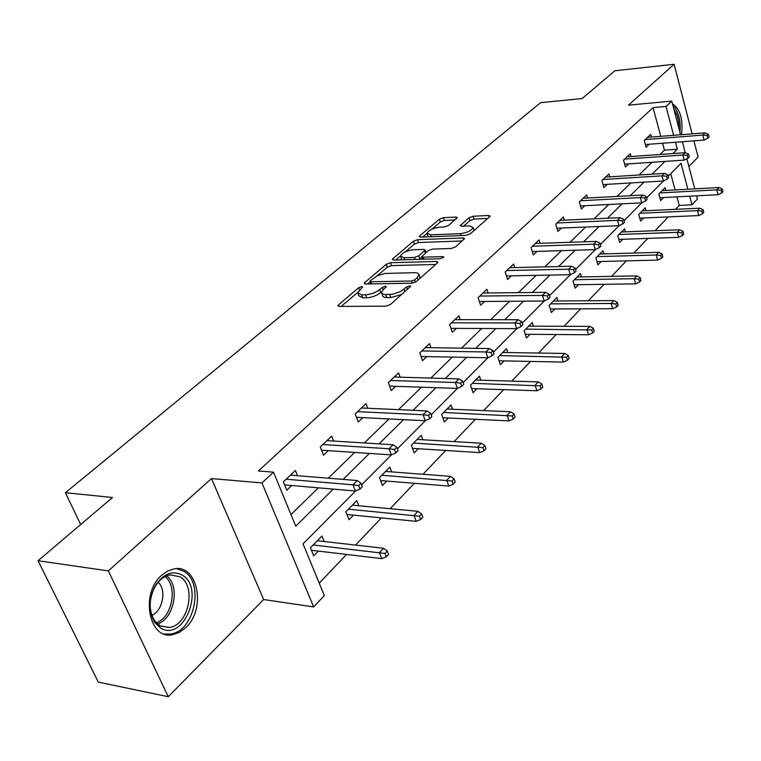 <?xml version="1.0" encoding="UTF-8"?>
<svg xmlns="http://www.w3.org/2000/svg" width="761" height="761" viewBox="0 0 761 761"><rect width="100%" height="100%" fill="white"/><g stroke="black" fill="none" stroke-linecap="round" stroke-linejoin="round"><path stroke-width="1.14" d="M361.732 286.583L358.659 287.725L338.521 304.819L337.874 305.77L339.13 306.445L385.884 306.169L390.45 304.476L410.674 286.326L409.703 285.832L406.574 287.002L400.638 291.511L392.79 294.231L384.647 294.574L381.794 293.461L381.48 292.405L383.401 289.522L386.36 286.688L385.437 286.212L382.336 287.363L378.246 290.721L373.147 293.251L367.544 294.688L361.732 294.887L357.641 292.766L362.617 287.04L361.732 286.583M185.713 627.663L179.472 632.343L172.747 634.693C148.909 640.343 139.948 593.628 161.627 575.326L167.553 571.073L173.841 568.905C197.746 563.54 206.65 608.79 185.713 627.663M168.267 696.724L98.302 682.094L38.05 560.743L108.357 570.902L168.267 696.724L263.677 599.544L313.646 606.917L261.965 482.931L273.513 472.172L295.763 526.174L333.27 489.114M688.886 166.469L698.122 157.061L693.927 140.861M692.12 133.869L674.113 64.276L628.472 105.151L671.754 101.099L680.581 134.783M38.05 560.743L112.485 497.513L65.427 492.7L540.643 102.649L582.146 98.549L614.859 70.763L674.113 64.276M672.448 103.772C680.191 108.994 683.216 119.296 681.542 134.707M427.054 233.304C428.709 230.193 432.866 228.148 439.516 227.197L444.424 226.978L448.581 225.456L457.323 217.617L455.982 217.056L443.511 217.656L439.42 219.158L419.796 235.824L419.273 236.585L420.576 237.156L466.113 235.377L470.355 233.808L489.608 216.78L490.074 216.067L488.648 215.487L473.133 216.229L468.995 217.76L460.281 225.646L461.661 226.226L469.356 225.893L473.114 227.491C471.487 230.64 467.292 232.695 460.529 233.637L430.574 234.845L427.054 233.304L422.64 237.08M263.677 599.544L211.472 478.564L108.357 570.902M211.472 478.564L261.965 482.931M660.757 136.343L653.071 107.624L258.417 470.964L273.513 472.172M653.071 107.624L666.008 106.445L671.754 101.099M390.545 262.707L386.274 264.286L364.833 282.483L364.234 283.368L365.499 284.005L411.891 283.225L416.343 281.57L437.423 262.935L437.955 262.107L436.557 261.451L390.545 262.707L391.573 265.608L387.301 267.187L377.066 275.91M392.933 258.635L413.432 241.227L417.608 239.686L463.192 237.955L464.6 238.574L455.573 246.887L451.263 248.476L432.457 249.104L428.177 250.683L421.832 256.533L423.183 257.161L442.835 256.581L443.815 257.037L440.4 258.73L393.656 260.062L392.372 259.453L392.933 258.635L393.437 260.062M65.427 492.7L80.647 524.557M646.07 210.721L645.261 207.791L638.717 214.431L640.591 221.109L643.644 217.979M603.911 253.898L602.978 250.721L595.863 257.941L597.899 264.828L601.142 261.499M557.975 300.995L556.9 297.513L549.119 305.399L551.345 312.495L554.798 308.956M507.73 352.552L506.465 348.709L497.941 357.366L500.377 364.69L504.077 360.895M452.557 409.247L451.054 404.976L441.656 414.517L444.338 422.07L448.315 417.998M391.677 471.906L389.87 467.092L379.473 477.661L382.441 485.461L386.731 481.066M324.196 541.518L321.979 536.029L310.393 547.787L313.703 555.844L318.345 551.088M319.23 583.145L346.578 554.446M355.511 545.076L381.413 517.899M390.174 508.709L414.403 483.292M422.992 474.274L445.68 450.464M454.117 441.618L475.397 419.292M483.673 410.607L503.649 389.651M511.782 381.118L530.55 361.427M538.531 353.047L556.186 334.517M564.034 326.288L580.662 308.842M588.367 300.757L604.034 284.319M611.616 276.367L626.389 260.861M633.837 253.042L647.792 238.412M655.116 230.726L668.291 216.904M675.502 209.342L679.24 205.413L676.948 196.842M675.093 189.936L670.745 173.67M358.831 505.77L356.833 500.643L345.865 511.782L348.995 519.706L353.456 515.14M422.878 439.772L421.242 435.244L411.359 445.28L414.184 452.957L418.303 448.733M480.8 380.205L479.43 376.162L470.488 385.247L473.038 392.686L476.871 388.757M533.423 326.174L532.262 322.521L524.129 330.788L526.45 337.989L530.027 334.326M581.442 276.918L580.443 273.599L573.014 281.151L575.135 288.134L578.484 284.7M625.428 231.848L624.562 228.804L617.742 235.729L619.692 242.502L622.84 239.277M665.875 190.44L665.114 187.634L658.836 193.998L660.634 200.581L663.602 197.546M355.53 491.007L303.04 543.849L324.338 595.549L313.646 606.917M696.572 195.824L697.409 199.021L691.977 204.795L689.704 196.176M679.24 205.413L691.977 204.795M687.868 189.223L681.028 163.311L668.215 176.21M663.487 180.975L646.622 197.946M641.789 202.816L624.039 220.69M619.102 225.656L600.381 244.5M595.34 249.579L575.582 269.461M570.427 274.654L549.566 295.668M544.286 300.976L522.217 323.197M516.814 328.628L493.451 352.153M487.915 357.727L463.145 382.669M457.475 388.367L431.173 414.85M425.361 420.7L397.394 448.857M391.43 454.859L361.646 484.843M682.398 141.736L685.28 152.733M686.869 158.773L694.745 188.842M672.924 153.56L677.309 149.232L675.473 142.259M673.637 135.325L666.008 106.445M343.106 479.401L369.408 453.423M379.064 443.882L403.577 419.663M413.052 410.303L435.939 387.691M445.242 378.502L466.636 357.366M475.768 348.338L495.792 328.562M504.752 319.706L523.511 301.175M532.32 292.471L549.908 275.092M558.564 266.54L575.078 250.236M583.573 241.827L599.088 226.502M607.449 218.245L622.032 203.843M630.251 195.72L643.977 182.164M652.053 174.183L664.981 161.408M660.034 154.473L664.448 150.164L662.603 143.239M664.448 150.164L677.309 149.232M290.978 514.569L318.383 487.83M328.257 478.193L354.664 452.424M364.357 442.969L388.995 418.94M398.507 409.646L421.518 387.206M430.859 378.084L452.367 357.099M461.546 348.138L481.684 328.495M490.702 319.696L509.575 301.28M518.441 292.633L536.134 275.358M544.847 266.864L561.466 250.645M570.027 242.293L585.647 227.054M594.065 218.845L608.752 204.509M617.028 196.433L630.859 182.944M639.002 175.001L652.025 162.293M649.276 144.248L646.108 147.273L644.263 140.49L650.722 134.383L651.454 137.075M628.71 163.872L625.447 166.982L623.525 160.105L630.27 153.732L631.04 156.538M607.268 184.343L603.911 187.548L601.894 180.557L608.933 173.908L609.761 176.828M584.876 205.708L581.414 209.018L579.321 201.922L586.664 194.968L587.559 198.022M561.485 228.043L557.908 231.449L555.72 224.238L563.397 216.971L564.358 220.157M537.019 251.396L533.328 254.916L531.035 247.582L539.073 239.981L540.101 243.32M511.402 275.843L507.587 279.487L505.19 272.029L513.599 264.077L514.721 267.568M484.557 301.47L480.61 305.237L478.089 297.665L486.916 289.313L488.124 292.985M456.381 328.362L452.291 332.262L449.646 324.567L458.921 315.796L460.234 319.668M426.778 356.614L422.545 360.666L419.768 352.828L429.508 343.611L430.945 347.701M395.644 386.341L391.249 390.536L388.329 382.564L398.583 372.861L400.153 377.19M362.854 417.637L358.288 421.994L355.206 413.889L366.012 403.672L367.744 408.267M328.267 450.655L323.52 455.183L320.267 446.935L331.672 436.148L333.584 441.047M291.739 485.518L286.792 490.246L283.349 481.856L295.411 470.45L297.532 475.692M358.07 293.917L358.726 295.725L362.826 297.865L361.732 294.887M381.565 291.939L377.456 294.811L373.09 296.638L368.638 297.675L362.826 297.865M381.898 293.584L382.878 296.457L384.343 297.332L386.826 297.618L385.751 294.612M401.665 294.555L390.754 297.58L386.826 297.618M357.708 292.405L341.242 306.426M435.682 264.467L391.573 265.608M370.141 281.808L367.601 283.977M370.388 280.695L369.97 281.313L370.864 281.76L411.539 281.028L414.65 279.877L417.275 277.556L419.054 274.531L417.96 273.199L415.249 272.666L385.009 273.446L377.389 275.748L370.388 280.695M419.996 278.345L419.72 276.7M395.73 260.005L400.486 255.953M405.299 251.853L414.412 244.081L413.432 241.227M462.288 240.942L418.588 242.54L414.412 244.081M413.29 249.741C406.488 250.683 402.208 252.804 400.467 256.105L403.958 257.732L414.507 257.418L418.797 255.829L425.152 249.998L423.81 249.389L413.29 249.741M400.762 256.942L401.779 259.834M418.93 259.339L419.806 258.75L418.797 255.829M421.955 256.885L419.806 258.75M427.311 234.065L428.243 236.861M474.036 230.554L473.808 229.632M487.725 218.445L474.065 219.092L469.937 220.614L463.592 226.15M454.935 219.977L444.453 220.471L440.372 221.974L431.925 229.166M386.265 556.805L388.529 554.35L387.244 551.031L384.98 553.485L386.265 556.805L381.765 558.631L379.444 552.657L383.534 548.262L317.337 540.738M384.98 553.485L313.171 544.971M381.765 558.631L311.411 550.27M383.534 548.262L387.244 551.031M284.604 484.909L355.444 491.035L353.028 484.814L286.126 479.23M358.659 485.594L360.001 489.057L362.36 486.679L361.018 483.216L358.659 485.594L353.028 484.814L357.29 480.552L290.464 475.121M355.444 491.035L360.001 489.057M361.018 483.216L357.29 480.552M420.662 519.506L422.793 517.185L421.584 513.922L419.444 516.234L420.662 519.506L416.219 521.342L414.022 515.463L417.894 511.306L352.381 505.161M419.444 516.234L348.433 509.176M416.219 521.342L346.94 514.493M417.894 511.306L421.584 513.922M453.195 484.215L455.221 482.017L454.07 478.812L452.034 481L453.195 484.215L448.819 486.06L446.745 480.286L450.407 476.348L385.589 471.44M452.034 481L381.851 475.245M448.819 486.06L380.586 480.572M450.407 476.348L454.07 478.812M321.551 450.198L391.354 454.897L389.061 448.781L322.826 444.519M394.569 449.513L395.834 452.909L398.06 450.664L396.795 447.268L394.569 449.513L389.061 448.781L393.085 444.757L326.926 440.638M391.354 454.897L395.834 452.909M396.795 447.268L393.085 444.757M356.509 417.323L425.275 420.738L423.116 414.735L357.556 411.663M428.5 415.411L429.699 418.75L431.801 416.628L430.612 413.29L428.5 415.411L423.116 414.735L426.921 410.921L361.446 407.982M425.275 420.738L429.699 418.75M430.612 413.29L426.921 410.921M160.657 628.063L154.721 622.469C148.29 611.283 148.5 599.012 155.349 585.647C163.387 573.708 172.29 570.17 182.079 575.021C205.403 587.673 183.829 642.455 160.657 628.063M179.853 576.752L170.131 574.878C164.195 576.02 159.182 579.939 155.101 586.607C148.776 598.955 148.576 610.303 154.521 620.643L160.01 625.827L169.246 627.483C188.671 625.447 196.804 585.732 179.853 576.752M164.205 633.989L170.426 634.075C194.521 631.516 204.585 582.365 183.648 571.15L176.514 568.648M158.174 582.26C166.773 589.775 162.806 610.817 151.867 615.383M673.98 109.613L674.436 110.221C677.49 114.901 678.974 120.923 678.879 128.295M679.934 132.319C680.819 122.616 679.212 114.511 675.121 108.005L672.914 105.532M484.015 450.778L485.937 448.695L484.852 445.537L482.921 447.62L484.015 450.778L479.715 452.624L477.737 446.945L481.209 443.206L417.114 439.43M482.921 447.62L413.565 443.045M479.715 452.624L412.491 448.362M481.209 443.206L484.852 445.537M389.642 386.131L457.399 388.405L455.344 382.507L390.498 380.51M460.614 383.135L461.746 386.417L463.744 384.41L462.612 381.128L460.614 383.135L455.344 382.507L458.95 378.902L394.188 377.018M457.399 388.405L461.746 386.417M462.612 381.128L458.95 378.902M513.266 419.054L515.092 417.076L514.056 413.974L512.229 415.944L513.266 419.054L509.023 420.9L507.149 415.316L510.45 411.768L447.078 409.009M512.229 415.944L443.701 412.443M509.023 420.9L442.797 417.732M510.45 411.768L514.056 413.974M421.071 356.509L487.839 357.756L485.899 351.963L421.765 350.935M491.045 352.552L492.129 355.777L494.022 353.865L492.947 350.64L491.045 352.552L485.899 351.963L489.323 348.538L425.275 347.615M487.839 357.756L492.129 355.777M492.947 350.64L489.323 348.538M541.052 388.909L542.783 387.035L541.803 383.972L540.063 385.856L541.052 388.909L536.876 390.754L535.097 385.266L538.236 381.889L475.596 380.053M540.063 385.856L472.381 383.325M536.876 390.754L471.63 388.576M538.236 381.889L541.803 383.972M450.95 328.343L516.738 328.666L514.893 322.968L451.492 322.816M519.934 323.52L520.962 326.688L522.759 324.871L521.742 321.703L519.934 323.52L514.893 322.968L518.146 319.715L454.831 319.668M516.738 328.666L520.962 326.688M521.742 321.703L518.146 319.715M567.487 360.238L569.142 358.45L568.201 355.444L566.545 357.232L567.487 360.238L563.378 362.084L561.685 356.671L564.662 353.465L502.764 352.467M566.545 357.232L499.701 355.587M563.378 362.084L499.083 360.8M564.662 353.465L568.201 355.444M479.373 301.518L544.21 301.014L542.45 295.411L479.791 296.058M547.397 295.924L548.367 299.044L550.079 297.313L549.109 294.203L547.397 295.924L542.45 295.411L545.542 292.319L482.969 293.052M544.21 301.014L548.367 299.044M549.109 294.203L545.542 292.319M592.667 332.928L594.236 331.216L593.342 328.257L591.773 329.97L592.667 332.928L588.614 334.764L586.997 329.446L589.842 326.383L528.686 326.155M591.773 329.97L525.756 329.132M588.614 334.764L525.252 334.288M589.842 326.383L593.342 328.257M506.445 275.939L570.36 274.692L568.686 269.185L506.759 270.545M573.518 269.67L574.45 272.733L576.077 271.087L575.154 268.034L573.518 269.67L568.686 269.185L571.625 266.236L509.784 267.682M570.36 274.692L574.45 272.733M575.154 268.034L571.625 266.236M616.676 306.883L618.179 305.256L617.323 302.345L615.82 303.972L616.676 306.883L612.691 308.719L611.14 303.477L613.861 300.557L553.437 301.023M615.82 303.972L611.14 303.477L550.631 303.867M612.691 308.719L550.241 308.976M613.861 300.557L617.323 302.345M532.272 251.539L595.264 249.618L593.666 244.195L532.481 246.212M598.412 244.652L599.297 247.667L600.848 246.098L599.972 243.092L598.412 244.652L593.666 244.195L596.481 241.389L535.373 243.482M595.264 249.618L599.297 247.667M599.972 243.092L596.481 241.389M639.601 282.017L641.028 280.467L640.22 277.603L638.783 279.154L639.601 282.017L635.663 283.843L634.189 278.688L636.786 275.901L577.095 277.004M638.783 279.154L634.189 278.688L574.412 279.725M635.663 283.843L574.108 284.766M636.786 275.901L640.22 277.603M556.928 228.224L619.026 225.694L617.504 220.367L557.052 222.973M622.156 220.795L623.002 223.753L624.486 222.26L623.639 219.301L622.156 220.795L617.504 220.367L620.186 217.684L559.82 220.357M619.026 225.694L623.002 223.753M623.639 219.301L620.186 217.684M661.499 258.264L662.869 256.771L662.089 253.955L660.719 255.439L661.499 258.264L657.628 260.081L656.22 255.002L658.693 252.338L599.735 254.022M660.719 255.439L656.22 255.002L597.166 256.619M657.628 260.081L596.947 261.603M658.693 252.338L662.089 253.955M580.5 205.936L641.723 202.845L640.267 197.603L580.548 200.752M644.833 198.012L645.632 200.923L647.05 199.496L646.251 196.585L644.833 198.012L640.267 197.603L642.826 195.044L583.192 198.25M641.723 202.845L645.632 200.923M646.251 196.585L642.826 195.044M682.455 235.53L683.768 234.112L683.017 231.334L681.704 232.752L682.455 235.53L678.641 237.337L677.29 232.343L679.659 229.793L621.414 232M681.704 232.752L677.29 232.343L618.959 234.493M678.641 237.337L618.807 239.42M679.659 229.793L683.017 231.334M603.054 184.59L663.421 181.013L662.022 175.848L603.035 179.491M666.503 176.229L667.273 179.101L668.624 177.732L667.854 174.868L666.503 176.229L662.022 175.848L664.477 173.403L605.566 177.094M663.421 181.013L667.273 179.101M667.854 174.868L664.477 173.403M702.517 213.774L703.773 212.405L703.059 209.675L701.804 211.035L702.517 213.774L698.76 215.563L697.466 210.645L699.74 208.2L642.198 210.902M701.804 211.035L697.466 210.645L639.849 213.289M698.76 215.563L639.763 218.15M699.74 208.2L703.059 209.675M624.657 164.148L684.177 160.114L682.845 155.035L624.572 159.116M687.24 155.396L687.973 158.212L689.276 156.909L688.534 154.083L687.24 155.396L682.845 155.035L685.185 152.695L626.997 156.823M684.177 160.114L687.973 158.212M688.534 154.083L685.185 152.695M721.742 192.914L722.95 191.61L722.265 188.918L721.057 190.221L721.742 192.914L718.042 194.702L716.795 189.85L718.974 187.51L662.146 190.65M721.057 190.221L716.795 189.85L659.882 192.942M718.042 194.702L659.854 197.736M718.974 187.51L722.265 188.918M645.366 144.542L704.058 140.091L702.784 135.097L645.223 139.586M707.093 135.439L707.806 138.217L709.043 136.961L708.339 134.183L707.093 135.439L702.784 135.097L705.028 132.852L647.554 137.38M704.058 140.091L707.806 138.217M708.339 134.183L705.028 132.852M359.487 289.97L358.659 287.725M407.439 289.446L406.574 287.002M383.183 289.713L382.336 287.363M366.659 297.817L365.575 294.84M380.852 292.557L379.787 289.57M390.754 297.58L389.68 294.564M404.909 291.691L404.043 289.228M339.13 306.445L338.521 304.819M437.147 263.173L436.557 261.451M365.394 284.005L364.833 282.483M387.301 267.187L386.274 264.286M371.634 283.901L370.864 281.76M412.3 283.197L411.539 281.028M415.458 282.179L414.65 279.877M418.131 280L417.275 277.556M418.588 242.54L417.608 239.686M463.753 239.648L463.192 237.955M423.887 259.206L423.183 257.161M443.235 257.77L442.835 256.581M404.662 259.748L403.958 257.732M415.211 259.453L414.507 257.418M425.409 253.09L424.619 250.797M431.221 236.747L430.574 234.845M461.166 235.568L460.529 233.637M461.204 226.226L460.766 224.914M469.937 220.614L468.995 217.76M474.065 219.092L473.133 216.229M489.19 217.161L488.648 215.487M420.262 237.156L419.796 235.824M440.372 221.974L439.42 219.158M444.453 220.471L443.511 217.656M456.495 218.635L455.982 217.056M166.659 575.877C180.376 585.884 174.279 618.607 157.527 624.049M156.309 622.879C172.243 617.399 178.017 586.408 165.089 576.6M370.911 283.92L370.055 281.551M420.101 277.813L419.064 274.816M422.764 259.235L421.936 256.847M426.027 252.547L425.152 249.998M474.055 230.393L473.114 227.491M154.521 620.643L154.721 622.469M155.101 586.607L155.349 585.647M160.21 625.932L169.246 627.483"/></g></svg>
